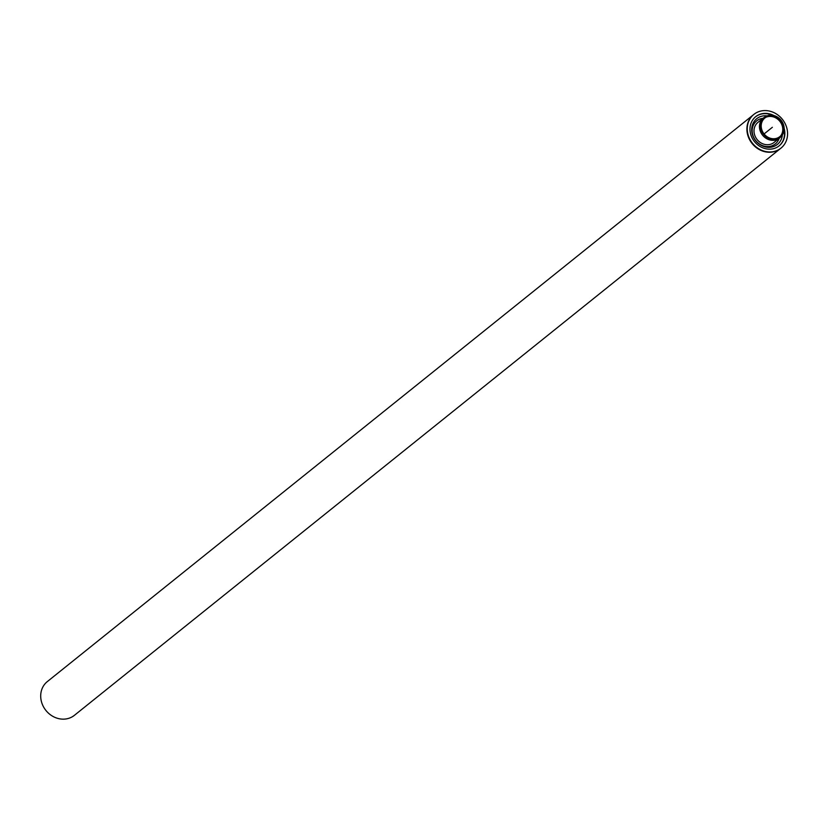 <?xml version="1.0" encoding="UTF-8"?>
<svg xmlns="http://www.w3.org/2000/svg" width="829" height="829" viewBox="0 0 829 829"><rect width="100%" height="100%" fill="white"/><g stroke="black" fill="none" stroke-linecap="round" stroke-linejoin="round"><path stroke-width="1.24" d="M761.167 129.811A12.673 11.212 -128.8 0 1 765.986 116.402A12.673 11.212 -128.8 0 1 781.094 120.288A12.673 11.212 -128.8 0 1 781.623 135.883A12.673 11.212 -128.8 0 1 770.348 138.93A12.673 11.212 -128.8 0 1 761.167 129.811M761.778 129.687A11.938 10.57 -128.8 0 1 766.328 117.044A11.938 10.57 -128.8 0 1 780.576 120.713A11.938 10.57 -128.8 0 1 781.073 135.407A11.938 10.57 -128.8 0 1 770.442 138.288A11.938 10.57 -128.8 0 1 761.778 129.687M780.783 148.277A21.627 19.15 -128.8 0 1 780.607 148.422A21.627 19.15 -128.8 0 1 747.965 135.821A21.627 19.15 -128.8 0 1 753.52 114.692A21.627 19.15 -128.8 0 1 753.696 114.547M41.761 702.733A21.627 19.15 -128.8 0 1 47.326 681.593L753.52 114.692A21.627 19.15 -128.8 0 0 747.965 135.821A21.627 19.15 -128.8 0 0 780.607 148.422L74.403 715.323A21.627 19.15 -128.8 0 1 41.761 702.733M782.379 134.878A16.507 14.621 -128.8 0 1 768.856 147.355A16.507 14.621 -128.8 0 1 752.494 134.816A16.507 14.621 -128.8 0 1 767.136 115.884M779.136 138.381A14.829 13.129 -128.8 0 1 766.079 146.495A14.829 13.129 -128.8 0 1 752.919 135.334A14.829 13.129 -128.8 0 1 763.012 118.288M755.53 116.827A18.715 16.57 -128.8 0 1 772.421 115.283M784.11 129.852A18.715 16.57 -128.8 0 1 778.949 146.008M784.151 128.288A18.715 16.57 -128.8 0 1 779.125 145.863A18.715 16.57 -128.8 0 1 750.898 134.972A18.715 16.57 -128.8 0 1 755.696 116.682A18.715 16.57 -128.8 0 1 773.954 115.583M748.318 135.541A21.627 19.15 -128.8 0 1 753.872 114.402A21.627 19.15 -128.8 0 1 782.348 119.283A21.627 19.15 -128.8 0 1 780.959 148.142A21.627 19.15 -128.8 0 1 748.318 135.541M781.26 136.298A12.881 11.399 -128.8 0 1 780.908 136.733L774.068 142.453A12.881 11.409 -128.8 0 1 754.639 134.951A12.881 11.409 -128.8 0 1 757.944 122.36L763.395 117.987A12.881 11.409 51.2 0 0 760.089 130.567A12.881 11.409 51.2 0 0 779.519 138.07A12.881 11.409 51.2 0 0 780.244 137.438M772.348 127.314L764.079 133.956M781.623 135.883L780.908 136.733A12.881 11.399 -128.8 0 1 769.436 139.821A12.881 11.399 -128.8 0 1 760.11 130.557A12.881 11.399 -128.8 0 1 765.012 116.92A12.881 11.399 -128.8 0 1 765.509 116.671M764.172 117.417A12.881 11.409 51.2 0 0 763.395 117.987L765.986 116.402M780.711 135.811A12.145 10.756 51.2 0 0 780.545 122.226A12.145 10.756 51.2 0 0 767.83 116.651A12.145 10.756 51.2 0 0 765.851 117.314A12.155 10.756 -128.8 0 1 767.82 116.661A12.155 10.756 -128.8 0 1 780.535 122.246A12.155 10.756 -128.8 0 1 780.69 135.832"/></g></svg>
